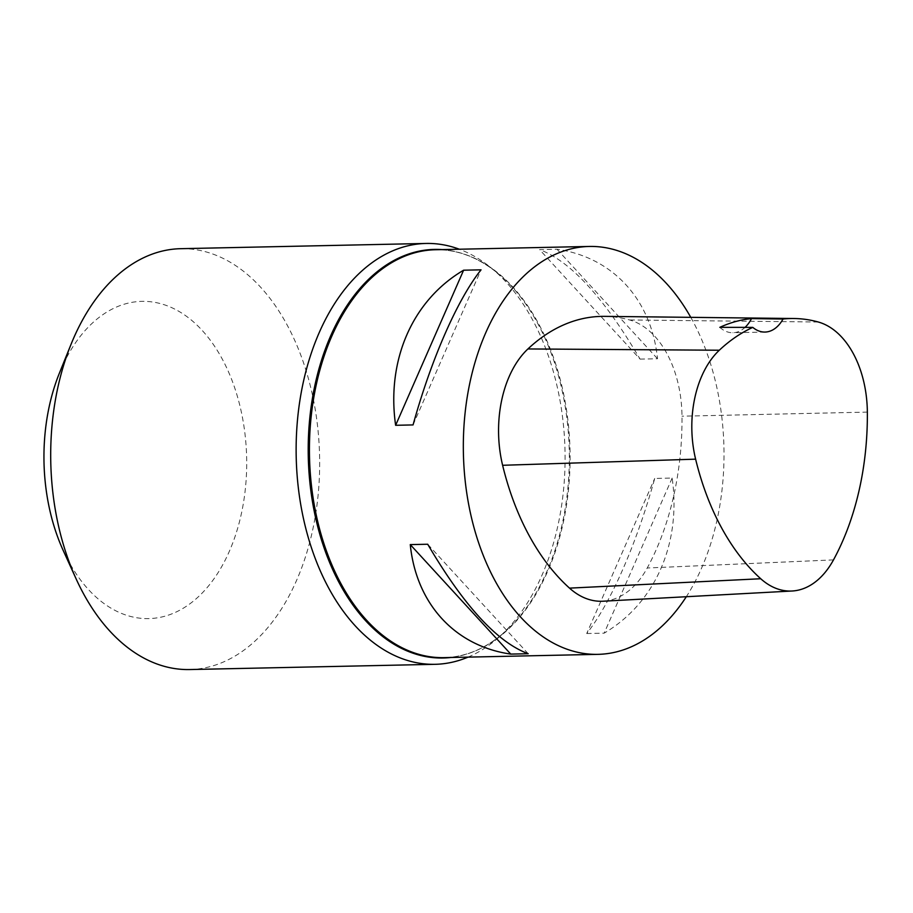 <?xml version="1.0" encoding="UTF-8"?>
<svg xmlns="http://www.w3.org/2000/svg" width="913" height="913" viewBox="0 0 913 913"><rect width="100%" height="100%" fill="white"/><g stroke="black" fill="none" stroke-linecap="round" stroke-linejoin="round"><path stroke-width="0.68" stroke-dasharray="4.57 3.42" d="M690.764 317.347A203.998 130.308 -91.2 0 1 721.658 415.746A203.998 130.308 -91.2 0 1 686.314 596.725M640.07 359.117L657.508 358.741C651.528 299.475 612.783 257.249 557.021 249.26L539.594 249.626C570.42 261.072 603.904 297.57 640.07 359.117L539.594 249.626M586.728 633.519L604.166 633.154C655.249 603.105 681.463 543.292 672.151 478.058L654.724 478.435C636.475 544.251 610.249 604.064 586.728 633.519L654.724 478.435M604.532 316.366A233.135 148.922 -91.2 0 1 629.593 319.972A97.143 62.05 -91.2 0 1 682 416.191A233.135 148.922 -91.2 0 1 647.226 568A97.143 62.05 -91.2 0 1 603.014 601.222M719.832 327.345A38.86 24.822 88.8 0 0 732.865 332.743A38.86 24.822 88.8 0 0 745.042 327.379M557.021 249.26L657.508 358.741M672.151 478.058L604.166 633.154M528.182 653.719L427.706 544.239M413.053 424.922L481.048 269.826M468.049 657.12A210.469 134.439 88.8 0 0 498.977 637.183A210.469 134.439 88.8 0 0 562.67 418.131A210.469 134.439 88.8 0 0 491.091 267.829A210.469 134.439 88.8 0 0 459.342 249.226M63.088 550.197A158.668 101.354 88.8 0 0 214.738 577.724A158.668 101.354 88.8 0 0 209.648 339.362A158.668 101.354 88.8 0 0 59.322 373.337M189.676 669.549A210.469 134.439 88.8 0 0 319.596 456.249A210.469 134.439 88.8 0 0 180.683 248.69M442.029 249.591A204.341 130.525 -91.2 0 1 497.505 273.067C477.841 257.158 457.151 249.375 435.421 249.74A203.998 130.308 -91.2 0 1 567.76 419.033A203.998 130.308 -91.2 0 1 444.129 657.634C465.847 657.063 486.195 648.413 505.151 631.67A204.341 130.525 -91.2 0 1 450.737 657.497M867.35 412.105L682 416.191M833.489 559.897L647.226 568M818.288 322.015L629.593 319.972M491.091 267.829L497.505 273.067A204.341 130.525 -91.2 0 1 566.984 418.999A204.341 130.525 -91.2 0 1 505.151 631.67L498.977 637.183M764.991 332.058L732.865 332.743"/><path stroke-width="1.37" d="M686.314 596.725A203.998 130.308 -91.2 0 1 598.026 654.347A203.998 130.308 -91.2 0 1 463.393 453.179A203.998 130.308 -91.2 0 1 589.319 246.453A203.998 130.308 -91.2 0 1 690.764 317.347M410.268 544.605L427.706 544.239C463.872 605.775 497.357 642.273 528.182 653.719L510.755 654.096C454.994 646.096 416.248 603.881 410.268 544.605L510.755 654.096M463.61 270.202L481.048 269.826C457.527 299.281 431.301 359.094 413.053 424.922L395.626 425.298C386.313 360.053 412.528 300.251 463.61 270.202L395.626 425.298M867.35 412.105A226.96 144.973 -91.2 0 1 833.489 559.897A90.958 58.101 -91.2 0 1 792.096 591.008A90.958 58.101 -91.2 0 1 760.734 578.739A226.96 144.973 -91.2 0 1 695.615 459.159A90.958 58.101 -91.2 0 1 719.307 350.227A226.96 144.973 -91.2 0 1 752.791 327.39L719.832 327.345A228.01 145.646 88.8 0 1 751.502 318.591L783.046 319.025A226.96 144.973 -91.2 0 1 793.888 318.511A226.96 144.973 -91.2 0 1 818.288 322.015A90.958 58.101 -91.2 0 1 867.35 412.105M792.096 591.008L603.014 601.222A97.143 62.05 -91.2 0 1 569.518 588.132A233.135 148.922 -91.2 0 1 502.618 465.288A97.143 62.05 -91.2 0 1 527.919 348.949A233.135 148.922 -91.2 0 1 604.532 316.366L793.888 318.511M783.046 319.025A38.86 24.822 -91.2 0 1 764.991 332.058A38.86 24.822 -91.2 0 1 752.791 327.39M745.042 327.379A38.86 24.822 88.8 0 0 751.502 318.591M459.342 249.226A210.469 134.439 88.8 0 0 426.12 243.451A210.469 134.439 88.8 0 0 298.551 489.63A210.469 134.439 88.8 0 0 435.102 664.31A210.469 134.439 88.8 0 0 468.049 657.12M426.12 243.451L180.683 248.69A210.469 134.439 88.8 0 0 71.088 344.201L59.322 373.337A158.668 101.354 88.8 0 0 45.776 486.926A158.668 101.354 88.8 0 0 63.088 550.197L76.087 578.796A210.469 134.439 88.8 0 0 189.676 669.549L435.102 664.31M71.088 344.201A210.469 134.439 88.8 0 0 53.125 494.869A210.469 134.439 88.8 0 0 76.087 578.796M598.026 654.347L444.129 657.634A203.998 130.308 -91.2 0 1 309.496 456.466A203.998 130.308 -91.2 0 1 435.421 249.74L589.319 246.453M760.734 578.739L569.518 588.132M695.615 459.159L502.618 465.288M719.307 350.227L527.919 348.949M450.737 657.497A204.341 130.525 -91.2 0 1 308.274 456.489A204.341 130.525 -91.2 0 1 442.029 249.591"/></g></svg>
